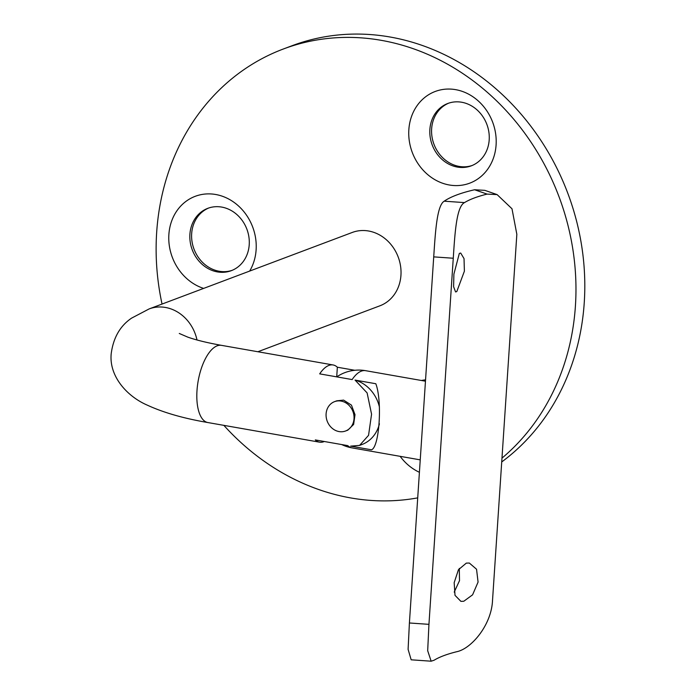 <?xml version="1.0" encoding="UTF-8"?>
<svg xmlns="http://www.w3.org/2000/svg" width="696" height="696" viewBox="0 0 696 696"><rect width="100%" height="100%" fill="white"/><g stroke="black" fill="none" stroke-linecap="round" stroke-linejoin="round"><path stroke-width="1.04" d="M339.048 431.572A15.677 13.737 -110.6 0 0 345.59 430.989A15.677 13.737 -110.6 0 0 353.864 415.094A15.677 13.737 -110.6 0 0 341.075 401.07A15.677 13.737 -110.6 0 0 334.541 401.653A15.677 13.737 -110.6 0 0 326.259 417.548A15.677 13.737 -110.6 0 0 339.048 431.572M345.59 430.989L347.8 430.163L353.629 424.43L355.004 414.659L351.454 405.124L343.606 400.113L336.751 400.818L334.541 401.653M449.303 184.988A48.99 42.943 69.4 0 1 408.848 129.656A48.99 42.943 69.4 0 1 455.636 89.653A48.99 42.943 69.4 0 1 496.091 144.986A48.99 42.943 69.4 0 1 449.303 184.988M461.692 102.242A33.312 29.197 -110.6 0 0 447.798 103.478A33.312 29.197 -110.6 0 0 430.206 137.269A33.312 29.197 -110.6 0 0 457.385 167.075A33.312 29.197 -110.6 0 0 471.27 165.839A33.312 29.197 -110.6 0 0 488.862 132.049A33.312 29.197 -110.6 0 0 461.692 102.242M419.41 472.288A48.99 42.943 69.4 0 1 400.156 456.341M421.428 380.486A48.99 42.943 69.4 0 1 425.552 379.859M203.632 288.405A48.99 42.943 69.4 0 1 169.18 231.368A48.99 42.943 69.4 0 1 215.664 194.489A48.99 42.943 69.4 0 1 249.664 271.075M221.719 207.086A33.312 29.197 -110.6 0 0 207.826 208.321A33.312 29.197 -110.6 0 0 190.234 242.112A33.312 29.197 -110.6 0 0 217.413 271.91A33.312 29.197 -110.6 0 0 231.298 270.674A33.312 29.197 -110.6 0 0 248.89 236.884A33.312 29.197 -110.6 0 0 221.719 207.086M448.685 103.165A33.312 29.197 -110.6 0 0 432.059 137.138A33.312 29.197 -110.6 0 0 459.151 166.414A33.312 29.197 -110.6 0 0 472.149 165.491M208.713 208.008A33.312 29.197 -110.6 0 0 192.087 241.973A33.312 29.197 -110.6 0 0 219.179 271.249A33.312 29.197 -110.6 0 0 232.177 270.326M196.985 339.97A39.194 34.348 69.4 0 0 149.135 308.92L352.237 232.464A39.194 34.348 69.4 0 1 400.948 275.277A39.194 34.348 69.4 0 1 379.859 305.822L257.868 351.75M223.851 425.352A235.161 206.112 -110.6 0 0 350.854 497.953A235.161 206.112 -110.6 0 0 417.713 497.875M501.981 458.125A235.161 206.112 -110.6 0 0 565.587 216.552A235.161 206.112 -110.6 0 0 381.243 40.333A235.161 206.112 -110.6 0 0 283.194 49.059A235.161 206.112 -110.6 0 0 162.046 304.065M501.72 461.953A235.161 206.112 -110.6 0 0 576.158 219.51A235.161 206.112 -110.6 0 0 390.073 37.01A235.161 206.112 -110.6 0 0 292.024 45.736L283.194 49.059M359.58 445.405L368.549 435.339L371.568 414.207L367.114 392.918L355.047 380.086L375.814 383.731C382.495 401.244 379.311 447.632 371.429 449.781L350.654 446.136L359.58 445.405L361.964 444.509A34.095 29.885 69.4 0 0 379.424 423.786M324.301 441.499A39.194 16.756 -80 0 1 323.797 441.708A39.194 16.756 -80 0 1 319.542 442.169A39.194 16.756 -80 0 1 315.305 439.924L347.756 445.623A39.194 16.756 -80 0 0 352.002 447.876L420.236 459.865M336.742 376.867A39.194 39.194 0 0 1 365.565 370.672A39.194 16.756 -80 0 0 361.32 371.142A39.194 16.756 -80 0 0 352.15 379.572L319.69 373.865A39.194 16.756 -80 0 1 328.86 365.435A39.194 16.756 -80 0 1 333.114 364.965A39.194 16.756 -80 0 1 337.351 367.218L354.786 370.281M355.047 380.086A34.095 29.885 69.4 0 1 379.416 407.003M336.716 376.858L337.351 367.218M459.308 568.406L459.508 580.664L454.21 592.122M463.78 601.257L472.584 594.828L478.074 582.073L476.543 569.232L469.33 563.038L466.311 563.116L458.447 569.72L454.175 582.683L455.01 595.341L460.9 601.353L463.78 601.257M456.802 291.554L464.389 271.179L464.032 258.608L460.7 253.048L459.334 253.414L453.896 274.146L453.592 286.665L455.567 291.946L456.802 291.554M428.945 624.347L427.683 650.734L431.155 661.2L434.095 660.234A166.179 36.818 -176.2 0 1 456.698 651.726C471.236 648.837 491.472 625.173 492.524 600.413L516.841 234.308L511.995 208.774L497.118 194.61L487.096 194.097L474.585 189.756A185.78 41.16 3.8 0 0 444.205 201.188L464.493 202.606C456.419 206.634 454.888 233.578 453.261 258.242L428.945 624.347L409.405 622.981L408.1 649.377L411.171 659.808L431.155 661.2M464.493 202.606A166.179 36.818 -176.2 0 1 487.096 194.097M453.261 258.242L433.721 256.876L409.405 622.981M433.721 256.876C435.348 232.386 436.897 205.381 444.205 201.188M474.585 189.756L484.868 190.356L497.118 194.61M149.135 308.92L131.614 318.115C120.147 325.858 113.344 337.69 111.212 353.611C108.863 376.205 127.011 396.381 147.221 405.115C163.412 412.606 183.631 418.418 207.878 422.55A39.194 16.756 -80 0 1 196.994 390.595A39.194 16.756 -80 0 1 217.187 345.808A39.194 16.756 -80 0 1 221.441 345.346C207.164 342.771 195.889 340.013 187.624 337.064L179.281 333.462M207.878 422.55L319.542 442.169M221.441 345.346L333.114 364.965M365.565 370.672L425.465 381.199M341.736 444.57A39.194 39.194 0 0 0 352.002 447.876"/></g></svg>
